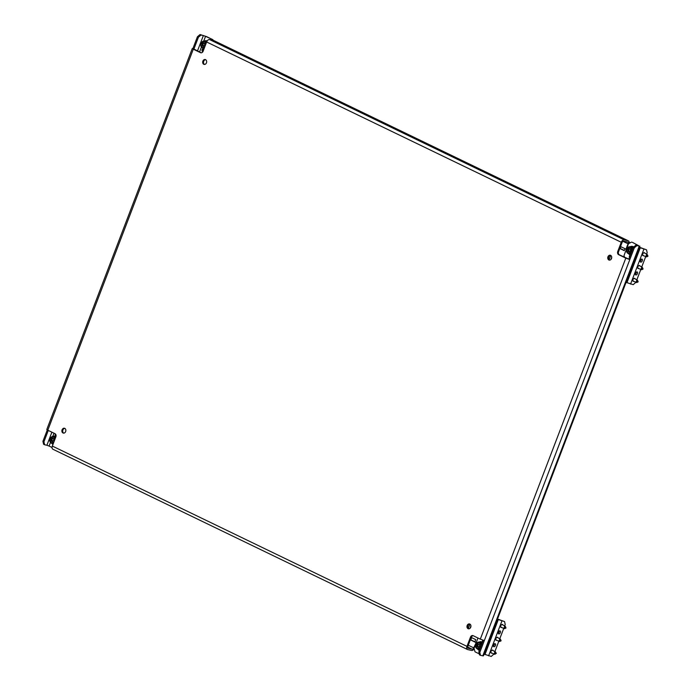 <?xml version="1.0" encoding="UTF-8"?>
<svg xmlns="http://www.w3.org/2000/svg" width="691" height="691" viewBox="0 0 691 691"><rect width="100%" height="100%" fill="white"/><g stroke="black" fill="none" stroke-linecap="round" stroke-linejoin="round"><path stroke-width="1.04" d="M607.95 256.802A2.488 1.969 -77.5 0 0 609.203 260.092A2.488 1.969 -77.5 0 0 611.526 258.529A2.488 1.969 -77.5 0 0 610.274 255.238A2.488 1.969 -77.5 0 0 607.95 256.802M610.68 255.385A2.488 1.969 -77.5 0 0 608.78 256.983A2.488 1.969 -77.5 0 0 609.626 260.127M467.159 625.502A2.488 1.969 -77.5 0 0 468.412 628.793A2.488 1.969 -77.5 0 0 470.735 627.229A2.488 1.969 -77.5 0 0 469.483 623.938A2.488 1.969 -77.5 0 0 467.159 625.502M469.889 624.085A2.488 1.969 -77.5 0 0 467.988 625.683A2.488 1.969 -77.5 0 0 468.835 628.827M62.086 429.811A2.488 1.969 -77.5 0 0 63.33 433.102A2.488 1.969 -77.5 0 0 65.662 431.538A2.488 1.969 -77.5 0 0 64.41 428.247A2.488 1.969 -77.5 0 0 62.086 429.811M64.807 428.394A2.488 1.969 -77.5 0 0 62.907 429.992A2.488 1.969 -77.5 0 0 63.762 433.136M202.878 61.11A2.488 1.969 -77.5 0 0 204.13 64.401A2.488 1.969 -77.5 0 0 206.454 62.838A2.488 1.969 -77.5 0 0 205.201 59.547A2.488 1.969 -77.5 0 0 202.878 61.11M205.598 59.694A2.488 1.969 -77.5 0 0 203.698 61.292A2.488 1.969 -77.5 0 0 204.553 64.436M628.637 253.77A4.422 3.498 102.5 0 0 630.382 255.005A1.658 1.313 -77.5 0 0 629.458 257.415M482.845 640.168A1.658 1.313 -77.5 0 0 482.594 642.017M203.249 48.525A1.658 1.313 -77.5 0 0 202.86 51.739M203.655 48.88A1.658 1.313 -77.5 0 0 203.05 51.384M55.375 433.948A1.658 1.313 -77.5 0 0 55.582 436.064M55.971 434.941A1.658 1.313 -77.5 0 0 56.075 435.736M467.66 647.009L472.152 649.177L467.937 648.175M474.173 648.814A3.04 1.823 115.8 0 1 471.659 650.456L467.703 649.583A3.04 1.823 115.8 0 1 467.453 649.497L52.836 449.202A3.04 1.823 -64.2 0 1 52.343 446.066L466.961 646.361L470.485 637.128A2.488 1.969 102.5 0 1 472.817 635.565A2.488 1.969 102.5 0 1 473.154 635.685L480.314 639.14L625.804 258.14L618.652 254.677A2.488 1.969 102.5 0 1 617.745 251.507L621.269 242.273L206.652 41.978L203.128 51.212A2.488 1.969 102.5 0 1 200.796 52.775A2.488 1.969 102.5 0 1 200.45 52.654L193.299 49.199L47.809 430.199L54.96 433.663A2.488 1.969 102.5 0 1 55.867 436.833L52.343 446.066M200.062 34.55L201.055 35.034L198.421 37.228L197.427 36.753L200.062 34.55L206.367 36.519L212.923 39.689L213.122 40.354M201.055 35.034L203.361 35.543L197.462 50.996M51.903 432.177L46.902 445.263L44.595 444.754L43.602 444.27L42.928 441.342L43.922 441.825L48.275 430.433M47.29 429.932L42.928 441.342M197.427 36.753L192.927 48.543L192.271 48.517L193.299 49.199M43.922 441.825L44.595 444.754M193.843 49.234L198.421 37.228M480.478 655.318L479.485 654.843L478.82 651.915L479.813 652.39L480.478 655.318L482.793 655.837L639.244 246.108L636.938 245.599L634.312 247.801L633.319 247.318L628.81 259.116L629.803 259.591L634.312 247.801M639.244 246.108L632.317 242.291L638.605 245.65L635.945 245.124L636.938 245.599M479.813 652.39L484.313 640.6L480.314 639.14M483.251 640.298L478.82 651.915M633.319 247.318L635.945 245.124M621.269 242.273A3.04 1.823 115.8 0 1 624.154 239.855L628.119 240.736L213.502 40.441L209.537 39.56A3.04 1.823 -64.2 0 0 206.652 41.978M628.81 259.116L619.473 254.858A2.488 1.969 102.5 0 1 618.566 251.688L622.09 242.463A1.658 0.993 115.8 0 1 623.671 241.142L627.627 242.014A1.658 0.993 115.8 0 1 627.756 242.066A1.658 0.993 115.8 0 1 628.033 243.776L625.968 249.157L620.535 246.532M201.219 52.81L192.927 48.543M468.187 648.296A1.658 0.993 115.8 0 1 468.057 648.253A1.658 0.993 115.8 0 1 467.79 646.543L471.314 637.309A2.488 1.969 102.5 0 1 473.214 635.711M625.804 258.14L629.803 259.591L484.313 640.6M47.809 430.199L46.781 429.517L192.271 48.517M466.961 646.361A3.04 1.823 115.8 0 0 467.453 649.497M213.502 40.441A3.04 1.823 -64.2 0 1 213.744 40.519A3.04 1.823 -64.2 0 1 213.96 40.665M629.017 243.439A3.04 1.823 115.8 0 0 628.361 240.822A3.04 1.823 115.8 0 0 628.119 240.736M626.409 249.252L625.968 249.157M639.901 246.143L483.441 655.863L482.793 655.837M479.26 653.867L475.037 651.829L474.026 648.305L477.956 638M631.488 242.109L628.525 243.707L624.016 255.506L624.534 257.311M46.902 445.263L49.087 446.058L50.452 442.473M203.741 41.054L205.547 36.338L203.361 35.543M205.547 36.338L212.923 39.689M52.05 447.492L49.087 446.058M212.292 40.173L212.102 39.508M472.152 649.177A1.658 0.993 115.8 0 0 473.724 647.856L468.291 645.23M476.211 642.57L473.724 647.856M470.416 639.659L476.246 642.483M470.346 639.849L475.779 642.475M207.205 40.924A4.422 3.498 -77.5 0 0 206.609 40.717A4.422 3.498 -77.5 0 0 204.441 41.089M202.886 48.094A4.422 3.498 -77.5 0 0 203.949 49.061M204.7 45.174L203.37 46.357L202.213 45.805L202.169 43.688L203.318 42.678L204.476 43.239L204.7 45.174M206.713 41.831A3.593 2.842 -77.5 0 0 205.771 41.382L204.519 41.097A3.593 2.842 102.5 0 1 206.341 42.773M202.074 45.433L202.964 45.632L203.18 45.07L202.29 44.872M202.273 44.604L203.163 44.794L202.005 44.138M202.169 43.688L202.662 43.593M202.843 43.421L204.64 43.516M203.068 43.887L202.895 44.336M202.964 45.632L203.741 45.9L202.852 45.701M633.872 281.323A1.658 0.993 -64.2 0 1 633.25 281.332A1.658 0.993 -64.2 0 1 632.982 279.622A1.658 0.993 -64.2 0 1 634.692 278.352A1.658 0.993 -64.2 0 1 635.072 278.836M636.359 272.029A1.658 0.993 -64.2 0 1 636.221 273.075A1.658 0.993 -64.2 0 1 635.288 274.258M635.435 273.213A1.658 0.993 -64.2 0 1 637.145 271.934A1.658 0.993 -64.2 0 1 637.413 273.653A1.658 0.993 -64.2 0 1 635.703 274.923A1.658 0.993 -64.2 0 1 635.435 273.213M638.76 268.505A1.658 0.993 -64.2 0 1 638.147 268.514A1.658 0.993 -64.2 0 1 637.879 266.804A1.658 0.993 -64.2 0 1 639.59 265.525A1.658 0.993 -64.2 0 1 639.97 266.018M641.257 259.211A1.658 0.993 -64.2 0 1 641.11 260.257A1.658 0.993 -64.2 0 1 640.186 261.44M640.324 260.395A1.658 0.993 -64.2 0 1 642.034 259.116A1.658 0.993 -64.2 0 1 642.302 260.827A1.658 0.993 -64.2 0 1 640.592 262.105A1.658 0.993 -64.2 0 1 640.324 260.395M643.658 255.687A1.658 0.993 -64.2 0 1 643.045 255.696A1.658 0.993 -64.2 0 1 642.777 253.986A1.658 0.993 -64.2 0 1 644.487 252.707A1.658 0.993 -64.2 0 1 644.858 253.2M635.893 282.299L633.198 284.675L626.072 282.351M646.672 254.072L647.182 252.733L646.517 249.805L639.382 247.482M646.517 249.805L639.469 247.266M630.218 242.791L629.147 242.273M629.967 242.93L629.147 242.541M624.327 250.427L620.259 248.466L620.924 246.722M636.886 279.717L640.79 269.481M641.784 266.89L645.688 256.663M624.992 248.682L624.241 250.643L619.784 248.492M646.646 256.853L647.968 256.214L647.45 254.884L646.646 256.853M646.664 256.862L645.774 256.335L646.603 256.681M646.88 254.193L645.774 256.335M647.044 254.34L646.422 254.651L647.251 254.996M632.619 246.462A4.422 3.498 102.5 0 1 632.887 246.506A4.422 3.498 102.5 0 1 633.82 246.903M630.183 246.756A4.422 3.498 102.5 0 1 632.36 246.393A4.422 3.498 102.5 0 1 633.638 247.05M630.451 250.85L629.121 252.034L627.964 251.472L627.92 249.365L629.069 248.354L630.227 248.907L630.451 250.85M631.159 252.958A3.593 2.842 102.5 0 1 628.715 253.787L629.967 254.063A3.593 2.842 -77.5 0 0 630.728 254.098M633.016 248.104A3.593 2.842 -77.5 0 0 631.514 247.05L630.261 246.773A3.593 2.842 102.5 0 1 632.369 249.805M627.825 251.109L628.715 251.308L628.931 250.738L628.041 250.548M628.024 250.272L628.914 250.47L628.646 250.004L627.748 249.805M627.92 249.365L628.413 249.261M628.594 249.088L630.382 249.183M628.81 249.563L628.646 250.004M628.715 251.308L629.484 251.576L628.594 251.377M632.49 247.525A3.369 2.669 102.5 0 1 633.094 247.905M641.749 269.68L643.071 269.032L642.552 267.711L641.3 269.697M641.317 269.689L640.885 269.153L641.714 269.499M641.991 267.011L640.885 269.153M642.146 267.158L641.524 267.469L642.354 267.814M636.86 282.498L638.173 281.85L637.655 280.529L636.86 282.498M636.42 282.507L635.988 281.971L636.817 282.325M634.079 278.361L637.249 279.976L635.988 281.971M637.249 279.976L636.627 280.287L637.465 280.632M52.974 444.425A4.422 3.498 102.5 0 1 51.911 443.458M55.893 436.151A4.422 3.498 102.5 0 1 56.04 436.176A4.422 3.498 102.5 0 0 55.634 436.081A4.422 3.498 102.5 0 0 53.466 436.453M51.194 439.053L52.093 439.251L51.92 439.692L51.013 439.226L52.343 438.042L53.501 438.604L53.708 440.271L52.395 441.722L51.238 441.169L51.03 439.502M55.729 437.196A3.593 2.842 -77.5 0 0 54.796 436.747L53.544 436.462A3.593 2.842 102.5 0 1 55.366 438.137M51.099 440.798L51.989 440.996L52.205 440.435L51.315 440.236M51.298 439.968L52.188 440.158L51.92 439.692M51.868 438.785L52.939 438.699M491.897 653.099A1.658 0.993 -64.2 0 1 491.284 653.107A1.658 0.993 -64.2 0 1 491.016 651.397A1.658 0.993 -64.2 0 1 492.726 650.127A1.658 0.993 -64.2 0 1 493.106 650.611M494.393 643.805A1.658 0.993 -64.2 0 1 494.255 644.85A1.658 0.993 -64.2 0 1 493.322 646.033M493.46 644.988A1.658 0.993 -64.2 0 1 495.171 643.71A1.658 0.993 -64.2 0 1 495.447 645.429A1.658 0.993 -64.2 0 1 493.737 646.698A1.658 0.993 -64.2 0 1 493.46 644.988M496.794 640.281A1.658 0.993 -64.2 0 1 496.181 640.289A1.658 0.993 -64.2 0 1 495.913 638.579A1.658 0.993 -64.2 0 1 497.624 637.301A1.658 0.993 -64.2 0 1 497.995 637.793M499.291 630.987A1.658 0.993 -64.2 0 1 499.144 632.032A1.658 0.993 -64.2 0 1 498.211 633.215M498.358 632.17A1.658 0.993 -64.2 0 1 500.068 630.892A1.658 0.993 -64.2 0 1 500.336 632.602A1.658 0.993 -64.2 0 1 498.626 633.88A1.658 0.993 -64.2 0 1 498.358 632.17M501.692 627.463A1.658 0.993 -64.2 0 1 501.079 627.471A1.658 0.993 -64.2 0 1 500.811 625.761A1.658 0.993 -64.2 0 1 502.521 624.483A1.658 0.993 -64.2 0 1 502.893 624.975M493.927 654.075L491.232 656.45L484.106 654.127M504.706 625.847L505.216 624.509L504.551 621.58L497.416 619.257M504.551 621.58L497.503 619.041M474.346 649.41L473.914 649.203M470.804 639.849L471.651 637.638M494.92 651.492L498.824 641.257M499.809 638.665L503.722 628.439M471.262 637.447L475.71 639.598L474.864 641.818M494.886 654.273L496.311 653.358L495.689 652.304L494.886 654.273L494.022 653.746L494.851 654.101M492.113 650.136L495.283 651.751L494.022 653.746M495.283 651.751L494.661 652.062L495.49 652.408M477.662 649.134A4.422 3.498 -77.5 0 0 479.407 650.369M482.499 642.276A4.422 3.498 -77.5 0 0 481.385 641.749A4.422 3.498 -77.5 0 0 479.208 642.12M482.56 642.103A4.422 3.498 -77.5 0 0 481.912 641.87A4.422 3.498 -77.5 0 0 481.644 641.827M476.945 644.729L477.835 644.928L477.671 645.368L476.764 644.902L477.835 643.891L479.252 644.271L479.286 646.387L478.146 647.398L476.989 646.836L476.773 645.169M482.042 643.468A3.593 2.842 -77.5 0 0 480.539 642.414L479.286 642.138A3.593 2.842 102.5 0 1 481.394 645.169M480.185 648.322A3.593 2.842 102.5 0 1 477.74 649.151L478.993 649.428A3.593 2.842 -77.5 0 0 479.753 649.462M476.85 646.474L477.74 646.672L477.956 646.102L477.066 645.912M477.049 645.636L477.939 645.835L477.671 645.368M477.619 644.453L478.69 644.375M477.74 646.672L478.509 646.94L477.619 646.741M482.119 643.269A3.369 2.669 -77.5 0 0 481.515 642.889M499.783 641.455L501.105 640.807L500.586 639.486L499.783 641.455M499.8 641.455L498.911 640.928L499.748 641.274M497.01 637.309L500.18 638.933L498.911 640.928M500.18 638.933L499.558 639.244L500.388 639.59M504.68 628.629L506.002 627.989L505.484 626.659L504.231 628.655M504.249 628.646L503.808 628.11L504.637 628.456M501.899 624.491L505.069 626.115L503.808 628.11M505.069 626.115L504.456 626.426L505.285 626.772M624.154 239.855L209.537 39.56M470.485 637.128L471.314 637.309M200.45 52.654L201.159 52.81M618.652 254.677L619.473 254.858M617.745 251.507L618.566 251.688M622.954 241.323L628.033 243.776M52.766 436.418L54.002 433.197M199.561 52.006L201.427 47.109M204.355 47.99A3.593 2.842 102.5 0 1 202.964 48.111C201.003 47.316 200.347 45.736 201.012 43.352L204.519 41.097A3.593 2.842 102.5 0 0 201.159 43.36M205.685 44.518A2.928 2.315 -77.5 0 0 203.992 41.667A2.928 2.315 -77.5 0 0 201.236 43.498A2.928 2.315 -77.5 0 0 201.945 47.014A2.928 2.315 -77.5 0 0 204.951 46.427M203.715 45.96L202.973 45.796M203.551 42.963L203.059 42.851M203.914 43.334L204.64 43.498M609.117 259.712L610.749 255.428M630.563 284.087L643.874 249.218M626.927 282.766L640.237 247.896M610.818 259.6L611.725 257.216M647.087 254.4L647.441 254.884M626.987 249.175A2.928 2.315 -77.5 0 0 628.059 252.915A2.928 2.315 -77.5 0 0 631.203 251.213A2.928 2.315 -77.5 0 0 630.132 247.473A2.928 2.315 -77.5 0 0 626.987 249.175M626.901 249.036A3.593 2.842 102.5 0 1 630.261 246.773L626.763 249.028C626.098 251.403 626.746 252.992 628.715 253.787M629.458 251.636L628.724 251.472M629.302 248.63L628.81 248.527M629.665 249.01L630.382 249.166M50.184 438.725A3.593 2.842 102.5 0 1 53.544 436.462L50.037 438.716C49.286 440.918 49.933 442.508 51.989 443.475A3.593 2.842 102.5 0 0 53.38 443.354M54.71 439.882A2.928 2.315 -77.5 0 0 53.017 437.032A2.928 2.315 -77.5 0 0 50.262 438.863A2.928 2.315 -77.5 0 0 50.97 442.378A2.928 2.315 -77.5 0 0 53.976 441.791M52.576 438.327L52.084 438.215M52.741 441.324L51.998 441.16M468.325 628.404L469.958 624.128M488.597 655.863L501.908 620.993M484.961 654.541L498.271 619.672M470.027 628.292L470.934 625.908M495.326 651.812L495.68 652.295M475.926 644.401A3.593 2.842 102.5 0 1 479.286 642.138L475.788 644.392C475.028 646.595 475.684 648.175 477.74 649.151M480.228 646.577A2.928 2.315 -77.5 0 0 479.157 642.837A2.928 2.315 -77.5 0 0 476.013 644.539A2.928 2.315 -77.5 0 0 477.084 648.279A2.928 2.315 -77.5 0 0 480.228 646.577M478.327 643.995L477.835 643.891M478.483 647.001L477.749 646.836M213.744 40.519L628.361 240.822M206.609 40.717L207.136 40.829M204.199 48.387L202.964 48.111M646.033 256.836L642.665 255.204M646.888 254.176L643.865 252.716M647.45 254.884L647.07 254.374M632.887 246.506L632.36 246.393M641.136 269.654L637.776 268.022M641.991 266.994L638.976 265.534M636.877 282.498L636.402 282.515M636.247 282.472L632.878 280.848M53.224 443.752L51.989 443.475M494.281 654.247L490.912 652.624M495.689 652.304L495.317 651.794M481.385 641.749L481.912 641.87M499.17 641.429L495.801 639.797M504.067 628.611L500.699 626.979"/></g></svg>
